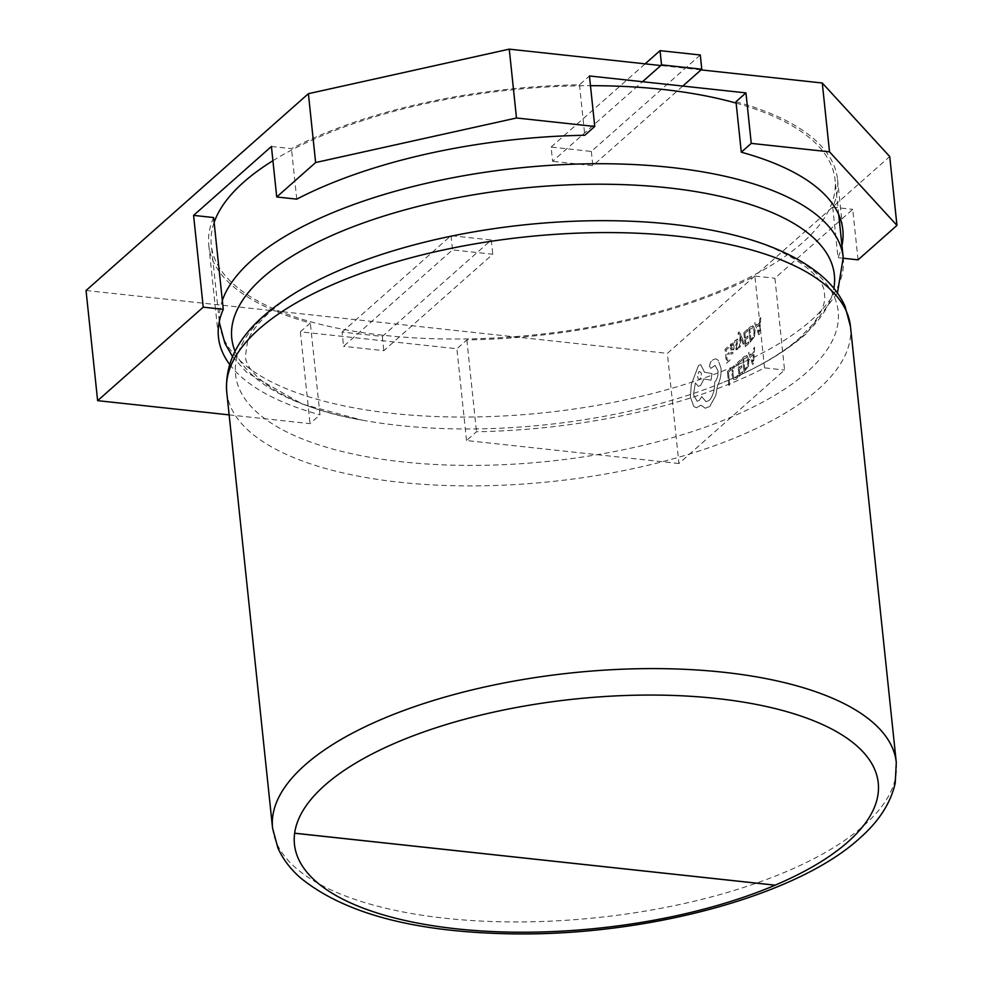 <?xml version="1.0" encoding="UTF-8"?>
<svg xmlns="http://www.w3.org/2000/svg" width="983" height="983" viewBox="0 0 983 983"><rect width="100%" height="100%" fill="white"/><g stroke="black" fill="none" stroke-linecap="round" stroke-linejoin="round"><path stroke-width="0.74" stroke-dasharray="4.92 3.69" d="M700.289 54.999L591.336 151.443L551.094 147.081L552.593 161.31L642.526 81.712M551.094 147.081L645.143 63.846M682.767 86.062L592.835 165.672L552.593 161.31M591.336 151.443L592.835 165.672M342.084 332.094L451.037 235.662L491.279 240.012L382.326 336.444L342.084 332.094L343.571 346.323L452.524 249.879L492.778 254.241L383.825 350.673L343.571 346.323M451.037 235.662L452.524 249.879M491.279 240.012L492.778 254.241M382.326 336.444L383.825 350.673M272.905 160.708A313.577 123.035 -6 0 1 590.464 85.693M736.132 103.104A313.577 123.035 -6 0 1 835.034 179.582A313.577 123.035 -6 0 1 802.644 242.592A313.577 123.035 -6 0 1 458.066 339.024A313.577 123.035 -6 0 1 211.296 245.148A313.577 123.035 -6 0 1 214.134 222.428M743.959 343.423L743.074 344.21L740.752 337.144L740.26 346.704L739.302 347.54L740.162 335.879L739.597 334.392L738.577 333.753L738.11 334.38L738.479 332.193L739.191 331.935L738.528 332.193L740.592 333.864L743.996 343.436L743.074 344.21M743.123 344.21L740.813 337.132L740.297 346.704L739.351 347.552L740.199 335.891L739.634 334.404L738.614 333.765L738.159 334.392L738.479 332.193L740.543 333.864L743.996 343.436M739.597 334.392L738.577 333.753L739.597 334.392M732.716 353.634L730.947 354.175L730.762 352.467L732.482 352.27L733.207 348.953L730.873 350.059L731.77 349.825L729.816 347.982L731.008 343.694L732.679 344.173L733.392 341.851L734.068 348.289L732.753 353.634L730.996 354.175L730.811 352.479L732.532 352.283L733.257 348.965L731.77 349.825L729.779 347.97L729.976 345.475L731.057 343.706L732.728 344.173L733.429 341.851L734.104 348.289L732.753 353.634M731.008 343.694L732.679 344.173L731.008 343.694M730.762 352.467L732.532 352.283L730.762 352.467M728.895 347.613L726.118 350.071L726.621 354.777L728.993 352.627L729.214 354.236L726.781 356.387L727.211 360.859L729.878 358.549L730.05 360.159L726.548 363.255L725.073 349.248L728.722 346.016L728.845 347.613L726.081 350.071L726.572 354.777L728.993 352.627L729.165 354.236L726.744 356.374L727.211 360.859L729.828 358.549L730 360.159L726.511 363.243L725.036 349.248L728.686 346.016L728.845 347.613M737.778 377.214L736.23 379.217L733.527 379.364L734.534 379.905L733.478 379.352L731.979 374.781L732.31 368.957L734.448 364.976L736.365 364.128L736.586 365.873L734.694 366.475L733.109 369.497L732.863 374.081L734.018 377.656L736.07 377.57L737.582 375.334L737.741 377.214L736.193 379.205L733.478 379.352L731.93 374.781L732.274 368.944L734.399 364.976L736.402 364.14L736.586 365.873L734.743 366.475L733.158 369.497L732.913 374.081L734.018 377.656L736.034 377.57L737.545 375.322L737.741 377.214M858.048 259.844L852.74 209.354L774.911 278.238L784.569 370.038L678.946 463.521L667.371 353.364L889.726 156.555M730.947 368.293L731.119 369.891L728.415 372.274L729.718 384.685L728.845 385.459L727.371 371.451L730.947 368.293L731.119 369.891M741.305 359.114L741.477 360.712L738.7 363.169L739.204 367.875L741.624 365.737L741.796 367.335L739.363 369.485L739.843 373.97L742.46 371.648L742.62 373.257L739.13 376.354L737.655 362.346L741.305 359.114L741.477 360.712M742.595 357.984L744.45 356.337L747.301 355.969L748.862 360.282L748.37 366.155L744.057 371.992L742.595 357.984L744.5 356.337L747.338 355.969L748.911 360.282L748.407 366.155L744.106 371.992L742.632 357.984M746.343 355.527L747.301 355.969L746.343 355.527M754.588 347.355L753.482 363.649L752.548 364.472L748.493 352.762L749.451 351.902L750.508 355.158L753.334 352.664L753.629 348.215L754.637 347.368L753.531 363.649L752.585 364.484L748.53 352.762L749.501 351.914L750.557 355.158L753.383 352.664L753.666 348.215L754.637 347.368M734.62 341.187L737.373 338.975L738.147 340.659L736.255 347.515L737.324 348.043L738.479 346.225L738.651 347.933L736.132 349.788L735.431 346.335L737.25 341.261L736.058 340.794L734.768 342.993L734.571 341.187L737.324 338.975L738.098 340.659L736.206 347.515L737.275 348.031L738.43 346.225L738.614 347.921L736.083 349.776L735.382 346.335L737.213 341.261L736.058 340.794L734.768 342.993L734.571 341.187M737.508 349.383L736.083 349.776L737.508 349.383M736.562 348.252L737.324 348.043L736.562 348.252M747.473 329.391L747.633 330.988L744.868 333.434L745.36 338.152L747.78 336.002L747.952 337.599L745.532 339.749L745.999 344.234L748.616 341.912L748.788 343.522L745.286 346.618L743.824 332.623L747.473 329.391L747.633 330.988M748.751 328.248L750.619 326.602L753.457 326.233L755.03 330.546L754.526 336.419L750.226 342.256L748.751 328.248L750.656 326.602L753.506 326.233L755.067 330.546L754.575 336.419L750.262 342.256L748.8 328.261M752.511 325.791L753.506 326.233L752.511 325.791M760.756 317.632L759.638 333.913L758.704 334.748L754.649 323.026L755.62 322.178L756.677 325.422L759.49 322.928L759.785 318.48L760.756 317.632L759.687 333.925L758.753 334.748L754.698 323.038L755.657 322.178L756.713 325.434L759.54 322.928L759.834 318.492L760.756 317.632M720.944 368.047C721.375 374.707 720.244 380.458 717.541 385.324L715.759 395.485L709.738 406.471L705.229 408.228L700.965 405.205L696.308 407.785L693.826 406.52L690.373 397.181L691.258 384.537L698.483 365.516L700.682 364.656L704.455 372.201L711.975 373.589L711.041 380.188L703.84 378.934L700.584 385.52L698.397 386.38L695.362 382.965L693.433 394.687L697.094 401.236L699.294 400.376L701.69 396.616L706.015 401.703L709.161 400.45C712.884 396.432 714.702 390.288 714.604 382.031L714.997 381.699C717.234 379.217 718.217 375.518 717.934 370.603L715.096 365.455L710.562 368.453L711.25 368.183L709.431 366.426L710.5 362.1L713.351 359.581L715.833 358.844L718.155 360.171L720.944 368.047C721.424 374.707 720.281 380.458 717.578 385.324L715.796 395.498L709.787 406.471L705.278 408.228L701.014 405.217L696.345 407.785L693.875 406.52L690.41 397.181L691.295 384.537L698.52 365.516L700.732 364.656L704.504 372.201L712.024 373.589L711.078 380.188L703.889 378.946L700.621 385.533L698.446 386.38L695.399 382.977L693.47 394.687L697.144 401.236L699.343 400.376L701.739 396.628L706.064 401.703L709.21 400.462C712.933 396.432 714.752 390.3 714.653 382.043L715.034 381.699C717.283 379.217 718.266 375.518 717.983 370.603L715.145 365.455L711.25 368.183L709.382 366.426L710.451 362.1L713.302 359.581L715.796 358.832L718.204 360.183L720.944 368.047M213.618 217.55A316.096 124.018 174 0 0 208.801 245.406A316.096 124.018 174 0 0 310.333 323.014L300.38 331.836L456.886 348.756L466.851 339.946A316.096 124.018 174 0 0 754.883 276.076L774.911 278.238M735.997 101.716A316.096 124.018 174 0 1 837.528 179.324A316.096 124.018 174 0 1 832.712 207.192L852.74 209.354M271.419 146.492L291.447 148.654A316.096 124.018 174 0 1 579.479 84.784L589.444 75.974M678.946 463.521L466.532 440.556L476.497 431.734A316.096 124.018 174 0 0 764.528 367.863L784.569 370.038M229.137 414.887L310.026 423.636L319.991 414.814L310.333 323.014M229.629 364.374A316.096 124.018 174 0 0 319.991 414.814M466.851 339.946L476.497 431.734M764.528 367.863L754.883 276.076M296.755 199.144L291.447 148.654M579.479 84.784L584.787 135.273M701.039 69.891L660.797 65.542M466.532 440.556L456.886 348.756M300.38 331.836L310.026 423.636M86.037 290.513L667.371 353.364M832.712 207.192L838.02 257.669A316.096 124.018 174 0 0 841.964 245.578M843.291 258.246L838.02 257.669M294.458 844.323A293.512 115.158 174 0 0 469.002 929.992A293.512 115.158 174 0 0 775.157 885.155M731.155 369.891L728.415 372.274M728.452 372.287L729.718 384.685M729.767 384.685L728.845 385.459M728.882 385.459L727.371 371.451M727.408 371.463L730.996 368.293M741.526 360.724L738.7 363.169L739.204 367.875L741.624 365.737M741.673 365.737L741.796 367.335M741.833 367.335L739.363 369.485M739.413 369.485L739.843 373.97M739.88 373.97L742.46 371.648L742.62 373.257M742.669 373.257L739.13 376.354L737.655 362.346L741.354 359.127M744.807 369.608L743.676 358.807L746.834 357.615L747.989 361.044L747.658 365.651L744.807 369.608L743.627 358.807L746.785 357.603L747.94 361.044L747.608 365.639L744.77 369.596M746.146 357.284L746.834 357.615L746.146 357.284M751 356.497L753.273 354.482L752.855 362.285L750.951 356.497L753.236 354.482L752.794 362.297L750.951 356.497M731.057 348.424L730.824 345.979L732.433 344.947L733.109 347.626L731.008 348.424L731.377 344.947L732.384 344.947L733.072 347.626L731.057 348.424M731.426 344.947L732.433 344.947L731.426 344.947M737.25 341.261L736.058 340.794L737.25 341.261M747.682 330.988L744.868 333.434M744.905 333.446L745.36 338.152M745.409 338.152L747.78 336.002M747.83 336.002L747.952 337.599M748.002 337.611L745.532 339.749L745.999 344.234M746.048 344.234L748.616 341.912M748.665 341.924L748.788 343.522M748.825 343.534L745.286 346.618M745.335 346.618L743.824 332.623M743.861 332.623L747.51 329.391M750.975 339.872L749.832 329.084L752.99 327.88L754.145 331.32L753.814 335.916L750.975 339.872L749.796 329.072L752.953 327.88L754.096 331.308L753.777 335.916L750.926 339.872M752.302 327.548L752.99 327.88L752.302 327.548M757.156 326.774L759.441 324.759L759.023 332.549L757.119 326.761L759.392 324.746L758.95 332.573L757.119 326.761M699.11 371.537L699.06 371.537C701.764 371.992 702.034 374.584 699.871 379.291L699.871 379.291C697.23 378.848 696.959 376.268 699.11 371.537C701.801 372.004 702.071 374.584 699.921 379.303C697.18 378.848 696.91 376.256 699.06 371.537L699.11 371.537M837.455 293.02L806.269 333.704C785.466 351.926 758.004 368.072 723.881 382.117C756.849 368.33 782.05 353.671 799.498 338.127L812.978 324.12C822.144 311.611 825.953 301.695 824.393 294.396C826.359 276.997 786.719 242.752 707.834 229.494A302.961 118.857 -6 0 1 806.908 372.238A302.961 118.857 -6 0 1 402.637 461.887A302.961 118.857 -6 0 1 266.885 313.835A302.961 118.857 -6 0 1 346.09 267.511C313.122 281.298 287.908 295.957 270.46 311.5C257.915 323.038 250.26 333.102 247.495 341.691L245.578 355.232C243.6 372.631 283.251 406.876 362.125 420.134A302.961 118.857 174 0 0 723.881 382.117A302.961 118.857 174 0 0 803.086 335.793A302.961 118.857 174 0 0 833.867 288.326M896.287 762.489A313.577 123.035 -6 0 1 863.91 825.487A313.577 123.035 -6 0 1 519.331 921.931A313.577 123.035 -6 0 1 272.561 828.042M226.741 392.02A313.577 123.035 174 0 0 473.499 485.897A313.577 123.035 174 0 0 818.089 389.465A313.577 123.035 174 0 0 850.467 326.454M843.23 257.607A313.577 123.035 -6 0 1 810.852 320.618A313.577 123.035 -6 0 1 466.261 417.05A313.577 123.035 -6 0 1 219.504 323.174M235.048 351.263A302.961 118.857 174 0 0 362.125 420.134L302.322 404.099L246.708 372.373L232.516 356.608M219.344 321.318A313.577 123.035 -6 0 1 222.33 300.454M838.708 214.564L835.034 179.582M219.32 321.429L211.296 245.148M208.801 245.406L218.459 337.206M837.528 179.324L842.824 229.813"/><path stroke-width="1.47" d="M642.526 81.712L661.547 64.878L701.788 69.228L682.767 86.062M645.143 63.846L660.048 50.649L661.547 64.878M660.048 50.649L700.289 54.999L701.788 69.228M214.134 222.428A313.577 123.035 -6 0 1 243.686 182.15A313.577 123.035 -6 0 1 272.905 160.708M590.464 85.693A313.577 123.035 -6 0 1 736.132 103.104M841.964 245.578A316.096 124.018 174 0 0 842.824 229.813A316.096 124.018 174 0 0 741.293 152.193L735.997 101.716L745.95 92.893L751.258 143.383L829.517 151.849L896.963 225.402L889.726 156.555L822.28 83.002L701.039 69.891M896.963 225.402L858.048 259.844L843.291 258.246M775.157 885.155L294.642 833.191A293.512 115.158 174 0 0 294.458 844.299A293.512 115.158 174 0 0 294.458 844.323A293.512 115.158 174 0 0 468.977 930.029A293.512 115.158 174 0 0 775.169 885.192L775.157 885.155A293.512 115.158 174 0 0 847.96 841.903A293.512 115.158 174 0 0 716.435 698.483A293.512 115.158 174 0 0 324.759 785.331A293.512 115.158 174 0 0 294.642 833.191A293.512 115.158 174 0 0 294.458 844.348L294.458 844.299M745.95 92.893L589.444 75.974L594.752 126.463L584.787 135.273A316.096 124.018 174 0 0 296.755 199.144L276.727 196.981L315.629 162.539L308.392 93.692L86.037 290.513L97.624 400.659L229.137 414.887M276.727 196.981L271.419 146.492L193.59 215.375L213.618 217.55L223.264 309.338A316.096 124.018 174 0 0 218.459 337.206A316.096 124.018 174 0 0 229.629 364.374M97.624 400.659L203.235 307.175L223.264 309.338M829.517 151.849L822.28 83.002M315.629 162.539L516.493 117.997L509.255 49.15L308.392 93.692M516.493 117.997L594.752 126.463M660.797 65.542L509.255 49.15M203.235 307.175L193.59 215.375M741.293 152.193L751.258 143.383M294.654 833.24L775.169 885.192M346.09 267.511A302.961 118.857 -6 0 1 707.834 229.494C758.765 238.746 797.188 254.634 823.127 277.132C832.908 285.844 840.207 295.564 845.036 306.291L850.467 326.454A313.577 123.035 174 0 0 603.697 232.578A313.577 123.035 174 0 0 259.119 329.01A313.577 123.035 174 0 0 226.741 392.02C224.824 364.398 237.149 339.037 263.702 315.924C284.505 297.702 311.955 281.556 346.09 267.511M304.951 765.044A313.577 123.035 -6 0 1 649.53 668.6A313.577 123.035 -6 0 1 896.287 762.489L895.23 783.058C890.733 803.099 878.765 821.604 859.326 838.573C796.291 896.091 646.359 936.013 512.598 933.85C415.01 932.326 344.21 913.588 300.171 877.61C290.182 868.751 282.748 858.872 277.882 847.948L272.561 828.042A313.577 123.035 -6 0 1 304.951 765.044M833.867 288.326A302.961 118.857 174 0 0 612.36 184.337A302.961 118.857 174 0 0 263.051 277.39A302.961 118.857 174 0 0 235.048 351.263M222.33 300.454A313.577 123.035 -6 0 1 251.881 260.176A313.577 123.035 -6 0 1 596.472 163.731A313.577 123.035 -6 0 1 843.23 257.607L838.708 214.564M232.516 356.608L224.874 343.19L219.504 323.174A313.577 123.035 -6 0 1 219.344 321.318M837.455 293.02L843.23 257.607M896.287 762.489L850.467 326.454M219.504 323.174L219.32 321.429M272.561 828.042L226.741 392.02"/></g></svg>
